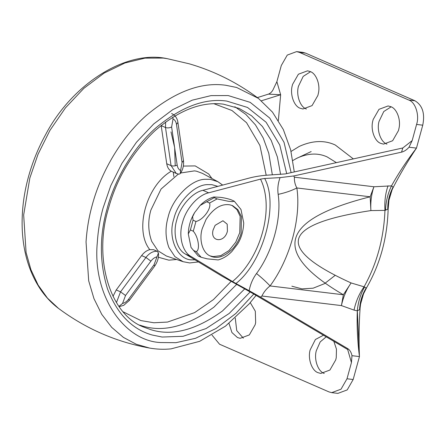 <?xml version="1.0" encoding="UTF-8"?>
<svg xmlns="http://www.w3.org/2000/svg" width="445" height="445" viewBox="0 0 445 445"><rect width="100%" height="100%" fill="white"/><g stroke="black" fill="none" stroke-linecap="round" stroke-linejoin="round"><path stroke-width="0.67" d="M157.269 251.308L158.42 252.96L156.996 256.826C154.721 257.349 152.691 258.784 150.905 261.137L145.927 257.477C149.364 253.071 153.147 251.013 157.269 251.308L153.597 249.706L149.798 249.639C146.733 250.44 144.002 252.426 141.61 255.597L116.228 289.956L112.991 296.359M161.151 125.434L166.742 163.732C167.303 167.259 168.805 169.751 171.253 171.219L176.292 173.467L171.058 165.618C172.999 166.258 175.041 166.091 177.177 165.106C177.599 167.726 178.74 169.545 180.598 170.563L182.038 162.464L183.485 160.578L177.922 122.486C177.349 118.337 175.241 115.338 171.603 113.486M150.905 261.137L125.523 295.502L122.57 303.434L118.937 306.371M182.038 162.464L176.476 124.366C176.059 121.741 174.918 119.916 173.055 118.898L172.682 117.258M176.292 173.467L178.979 174.201L180.253 173.622L180.598 170.563M300.208 108.257C294.078 106.4 289.74 94.379 292.282 85.523L292.565 84.394L298.4 74.215L307.528 70.827L310.248 71.567C316.067 73.392 320.467 84.428 318.397 93.228L317.891 95.43L312.056 105.615L302.928 109.003L300.208 108.257M306.377 109.003C300.247 107.139 295.908 95.119 298.45 86.269L303.19 76.401L310.549 71.706M380.798 143.379C374.668 141.516 370.329 129.495 372.871 120.645L373.155 119.516L378.99 109.331L388.118 105.943L390.838 106.689C396.656 108.508 401.056 119.549 398.987 128.349L398.481 130.552L392.646 140.737L383.518 144.124L380.798 143.379M386.966 144.119C380.837 142.261 376.498 130.24 379.04 121.39L383.779 111.523L391.138 106.828M250.268 302.617L255.308 311.205L255.664 322.536L255.163 324.744L249.322 334.924L240.2 338.311L237.48 337.566L231.934 332.537L228.997 323.409M243.343 338.172L236.729 330.596L235.272 318.064M333.839 341.343L336.464 349.147L336.253 357.658L335.752 359.86L329.912 370.045L320.789 373.433L318.069 372.688C311.934 370.824 307.601 358.809 310.137 349.954L315.394 339.507L323.476 335.219M324.233 373.433C318.103 371.569 313.764 359.549 316.306 350.699L320.194 341.91L326.224 336.837M295.708 158.832L311.172 151.561M353.33 158.898L335.257 144.998C324.405 139.997 312.396 140.475 299.235 146.427L291.058 151.45M402.797 147.979L412.153 140.631L409.011 147.217C406.786 149.776 404.305 151.422 401.562 152.151L402.797 147.979L285.256 173.928L269.915 174.974C262.122 175.43 255.157 176.481 249.028 178.122L202.903 190.315L208.661 192.824L260.514 179.118L264.703 178.484C278.926 204.834 263.245 262.155 235.967 283.51L232.496 281.524C261.048 257.928 274.743 207.871 260.514 179.118M202.903 190.315C192.307 192.451 179.93 206.541 176.748 220.103C172.543 233.542 176.665 249.623 185.459 254.089L222.177 276.262L252.593 293.333L347.667 349.509L347.806 348.669C349.937 350.087 351.328 352.429 351.978 355.677L351.439 362.575L347.667 349.509M388.847 200.929L387.762 209.217L384.964 210.39L370.896 210.585C370.412 202.047 371.419 194.103 373.928 186.767L391.494 185.871L393.102 187.067L392.062 189.843M360.433 305.048L359.599 309.548L357.302 310.86L354.036 310.098L341.421 305.593L343.356 294.768L351.099 282.948C274.582 248.232 281.179 224.113 370.896 210.585L370.162 196.79L373.928 186.767L294.401 177.188C294.217 181.076 295.041 184.664 296.865 187.962C291.425 190.744 285.195 192.874 278.164 194.365C277.38 188.702 278.025 183.123 280.089 177.616L293.689 175.97L294.401 177.188M261.894 296.014L260.548 297.11L249.156 290.702C250.329 284.355 252.782 278.626 256.515 273.519C261.933 277.919 266.444 282.058 270.059 285.94L343.356 294.768C270.827 252.298 279.766 219.641 370.162 196.79L296.865 187.962C301.298 217.922 290.079 258.923 270.059 285.94C266.611 288.571 263.891 291.926 261.894 296.014L341.421 305.593C343.19 297.31 346.416 289.762 351.099 282.948L364.06 286.808C376.848 263.885 383.818 238.414 384.964 210.39C384.397 201.574 385.42 193.369 388.04 185.787M385.542 210.235C385.871 201.496 387.856 193.375 391.494 185.871C398.575 173.133 406.902 160.55 416.476 148.113L409.011 147.217M392.134 189.67L388.969 200.161L388.123 209.467L387.762 209.217C387.645 201.312 389.431 193.925 393.102 187.067M388.468 203.415C388.974 198.053 390.426 192.974 392.818 188.179L392.963 187.328M354.036 310.098C355.833 301.532 359.176 293.767 364.06 286.808L366.218 287.959L363.509 293.9L360.561 304.163L360.111 307.962C358.987 324.144 358.77 340.353 359.449 356.579C357.485 341.187 356.773 325.951 357.302 310.86C358.103 302.127 360.511 294.201 364.522 287.075M359.599 309.548C359.949 301.688 362.158 294.49 366.218 287.959L366.747 287.459C380.164 264.063 387.289 238.069 388.123 209.467M359.571 308.007L360.061 307.923C360.45 302.539 361.796 297.416 364.088 292.549M357.346 310.883L359.449 356.579L353.174 379.507L347.206 389.92L337.872 393.386L331.703 392.646L328.922 391.884L219.552 344.224L212.02 335.102M268.418 94.129C270.755 93.25 272.524 91.292 273.736 88.266L276.879 81.68L280.65 94.746L268.418 94.129L257.366 97.605M278.375 120.489L280.65 94.746L261.432 100.787M280.089 177.616L264.703 178.484M293.689 175.97L401.562 152.151M185.459 254.089L191.216 256.598L232.496 281.524M235.967 283.51L249.156 290.702M347.806 348.669L260.548 297.11M276.879 81.68L281.307 65.493L287.275 55.08L296.609 51.614L299.39 52.371L305.559 53.116L302.778 52.354L296.609 51.614M412.153 140.631L416.581 124.439C419.702 115.411 415.402 101.988 408.766 100.036L299.39 52.371M331.703 392.646L341.037 389.18L347.005 378.767L351.439 362.575M191.216 256.598C182.422 252.131 178.3 236.05 182.506 222.611C185.687 209.05 198.064 194.96 208.661 192.824M305.559 53.116L414.929 100.776C422.494 105.32 425.097 113.453 422.75 125.184L416.476 148.113C407.787 161.079 399.927 174.384 392.902 188.04L392.14 189.665M351.978 355.677L359.449 356.579M210.018 255.858L213.144 256.609L220.798 255.63L228.986 250.574L235.75 242.191L239.76 232.685L240.15 216.337L236.951 209.606L231.995 205.423M210.324 256.009C217.115 259.19 224.597 256.759 232.78 248.711C236.896 243.905 239.671 238.759 241.112 233.275L241.374 216.465L237.914 209.701L232.679 205.696L230.043 204.861C221.432 203.41 213.422 208.288 206.024 219.507L202.258 228.591C198.826 239.182 202.303 252.938 210.324 256.009L210.685 256.17M234.259 201.185L230.86 199.649C226.6 198.348 222.85 197.558 219.613 197.28L213.811 196.985L214.256 197.652L217.132 198.904L228.285 201.262L232.501 201.646L234.259 201.185L240.979 209.473L243.732 223.012C243.276 231.422 241.173 238.52 237.424 244.305L231.912 251.458C227.89 255.636 223.323 258.462 218.211 259.941L207.153 258.834L201.168 257.277L198.286 256.02L191.044 247.453L198.286 256.02M193.063 220.214L195.939 221.465C202.998 220.136 211.692 208.349 209.562 203.026L206.686 201.769L200.117 205.468L194.604 212.621L192.607 216.721L193.063 220.214L190.399 229.954L188.296 233.914L191.044 247.453M193.38 250.402L196.256 251.653C200.311 249.957 198.403 236.896 193.275 231.211L190.399 229.954M213.238 229.492C209.467 241.807 224.43 243.61 227.423 231.2L227.2 224.169L222.956 220.753L215.135 225.331L213.122 229.954M222.6 185.109L217.928 181.721L210.301 179.318L205.05 179.279C190.315 179.596 171.981 199.36 168.065 217.293C165.084 227.784 165.368 237.88 168.916 247.576L174.935 256.654L183.079 261.688L189.058 262.823M178.451 173.984L161.057 189.053L150.866 210.118C147.785 220.965 148.074 231.4 151.739 241.413L157.964 250.796L166.38 256.003L183.079 261.688L189.642 262.939L198.448 261.933M222.684 185.087L217.928 181.721L202.392 173.355L196.573 171.219L194.51 170.88L180.664 172.988M272.334 174.84L268.769 153.258L263.212 137.972L255.43 124.856L245.801 114.365L234.838 106.75M139.68 325.111L142.25 325.918C163.421 332.61 187.301 326.363 213.895 307.167L236.54 284.527M280.6 174.401L277.402 157.018L271.216 140.425L262.411 126.469L251.508 115.728L239.188 108.435L223.29 104.141C201.401 101.388 178.489 110.371 154.56 131.097C132.093 152.696 116.751 178.395 108.547 208.182C93.133 258.128 109.704 314.793 143.874 327.153L150.883 329.684C172.054 336.376 195.939 330.123 222.528 310.933L244.644 288.955M217.839 186.366L211.87 184.658L207.142 184.625C193.881 184.909 177.377 202.703 173.85 218.84C167.203 238.086 178.039 260.987 192.746 259.83L194.96 259.83M286.691 173.611L279.772 145.048L266.099 122.236L247.526 107.456L226.689 101.06C204.528 97.972 180.809 107.011 155.528 128.182C131.859 149.153 114.432 180.837 107.145 208.538C99.357 235.856 99.474 262.633 107.49 288.866C117.141 313.981 132.065 329.372 152.273 335.035L162.13 337.037L183.034 336.298L206.041 328.577L229.186 313.458L250.157 291.959M291.113 172.632L284.038 142.339L269.748 118.081L250.19 102.356L228.19 95.558L211.008 95.619L192.201 100.181L172.705 109.67L153.714 123.949L136.448 142.267L121.924 163.365L110.749 185.76L103.073 208.049C100.008 219.073 98.084 230.555 97.305 242.492C92.204 295.847 124.5 341.126 160.628 342.539L175.931 342.683L195.539 338.3L215.97 328.516L235.85 313.469L253.789 294.039M294.29 171.931L290.652 149.826L283.343 129.556L272.474 112.118L258.417 98.389L236.651 87.481L225.643 85.245C200.906 81.802 174.429 91.892 146.21 115.528C119.788 138.94 100.336 174.301 92.198 205.223C88.928 216.982 86.875 229.225 86.041 241.963L88.694 280.845L93.967 298.651L101.755 314.359L111.728 327.386L123.404 337.388L136.22 344.241L149.609 348.073C156.723 349.319 163.86 349.586 171.013 348.874L199.688 341.309L225.493 326.146L249.222 303.829L256.092 295.402M149.609 348.073C116.284 342.044 85.896 328.799 58.445 308.352C51.843 303.39 46.002 297.26 40.918 289.951C29.626 273.358 23.407 253.283 22.25 229.72C21.549 212.304 23.552 194.943 28.246 177.638C32.301 162.625 38.075 148.307 45.579 134.685C71.689 84.606 125.496 49.551 167.253 58.668L163.282 58.073L144.959 58.134L124.895 63.001L104.102 73.119L83.849 88.349L65.432 107.89L49.94 130.391L38.02 154.276L29.837 178.05L23.668 214.968L26.083 252.465L30.95 269.748L38.175 285.156L47.476 298.139L58.462 308.363M158.337 257.232L168.866 260.169L176.62 259.491M171.253 171.219C146.283 185.66 134.073 230.299 149.798 249.639M211.92 178.484L208.683 173.967L195.199 165.913L183.351 166.08M266.193 175.235L259.908 145.448L246.547 122.703L231.973 110.51L213.962 103.735M123.259 311.873L140.859 320.567L153.853 322.764L167.492 322.069L194.593 312.624L213.428 299.602L231.077 281.463M173.878 176.615L173.261 172.143M119.143 306.661L123.738 305.326L129.3 300.47L128.666 299.123L154.053 264.747L156.996 256.826M122.57 303.434C124.85 302.917 126.881 301.482 128.666 299.123M158.42 252.96C158.921 257.288 157.68 261.666 154.693 266.088L154.053 264.747M125.523 295.502L120.545 291.837L145.927 257.477L141.61 255.597M116.445 302.589L120.545 291.837L116.228 289.956M166.742 163.732L171.058 165.618L165.495 127.509L165.601 122.03M161.179 125.624L165.495 127.509C167.437 128.166 169.478 127.993 171.614 126.997L177.177 165.106M173.055 118.898L171.614 126.997M176.476 124.366L177.922 122.486M336.387 162.636L327.209 156.946C318.114 152.757 308.057 153.158 297.026 158.147L292.888 160.495M291.853 286.196L301.944 288.872L313.102 288.199L324.505 283.665L335.135 275.383M171.002 131.87L174.646 147.534L175.224 165.807M256.515 273.519C272.685 251.692 281.746 218.567 278.164 194.365M408.766 100.036L414.929 100.776M416.581 124.439L422.75 125.184M347.005 378.767L353.174 379.507M217.132 198.904L209.562 203.026M195.939 221.465L193.275 231.211M196.256 251.653L201.168 257.277M214.256 197.652L206.686 201.769M258.417 98.395C237.274 82.586 214.19 71.05 189.169 63.791L167.253 58.668M154.693 266.088L129.3 300.47M180.253 173.622C182.889 169.773 183.963 165.423 183.485 160.578M366.747 287.459L363.504 293.9M188.296 233.914C188.458 226.449 190.56 219.352 194.604 212.621M200.117 205.468C204.211 201.246 208.777 198.42 213.811 196.985"/></g></svg>
